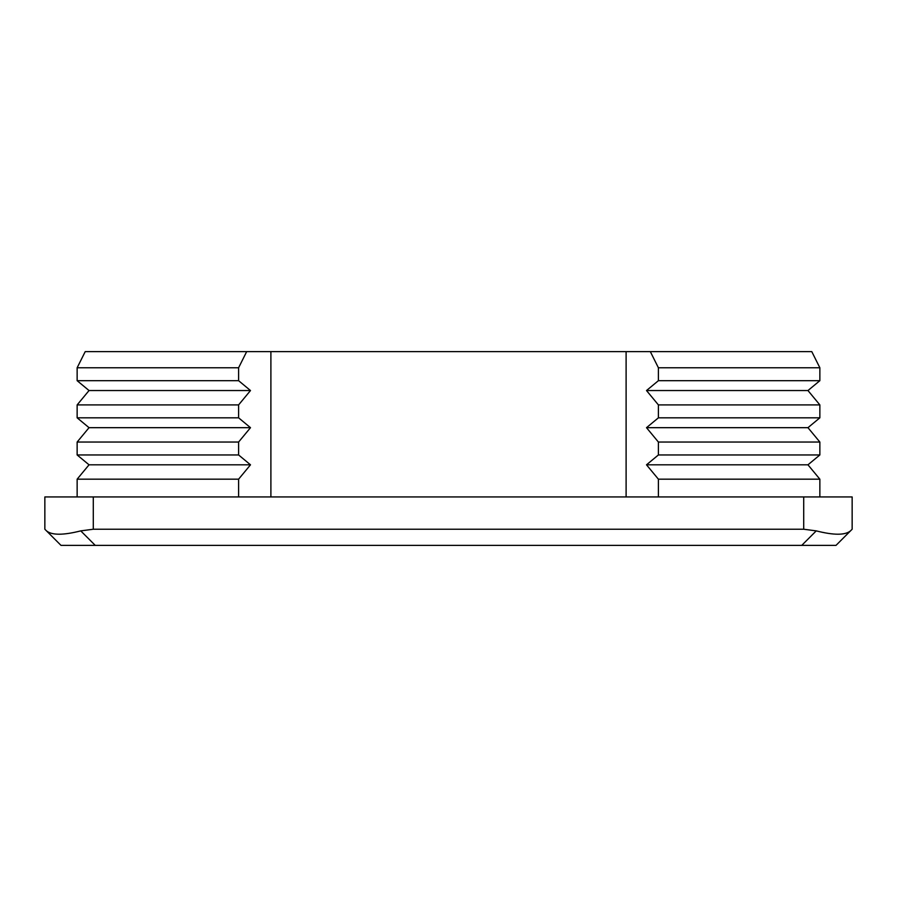 <?xml version="1.0" encoding="UTF-8"?>
<svg xmlns="http://www.w3.org/2000/svg" width="897" height="897" viewBox="0 0 897 897"><rect width="100%" height="100%" fill="white"/><g stroke="black" fill="none" stroke-linecap="round" stroke-linejoin="round"><path stroke-width="1.35" d="M658.398 496.938L658.398 479.177L646.502 464.814L658.398 454.958L658.398 442.042L646.502 427.678L658.398 417.823L658.398 404.906L646.502 390.543L658.398 380.687L658.398 367.77L650.325 351.624L246.675 351.624L238.602 367.77L238.602 380.687L250.498 390.543L238.602 404.906L238.602 417.823L250.498 427.678L238.602 442.042L238.602 454.958L250.498 464.814L238.602 479.177L238.602 496.938M650.325 351.624L811.785 351.624L819.858 367.77L819.858 380.687L807.962 390.543L819.858 404.906L819.858 417.823L807.962 427.678L819.858 442.042L819.858 454.958L807.962 464.814L819.858 479.177L819.858 496.938M238.602 367.77L77.142 367.77L85.215 351.624L246.675 351.624M658.398 367.77L819.858 367.77M658.398 380.687L819.858 380.687M77.142 367.77L77.142 380.687L238.602 380.687M646.502 390.543L807.962 390.543M77.142 380.687L89.038 390.543L250.498 390.543M658.398 404.906L819.858 404.906M89.038 390.543L77.142 404.906L238.602 404.906M658.398 417.823L819.858 417.823M77.142 404.906L77.142 417.823L238.602 417.823M646.502 427.678L807.962 427.678M77.142 417.823L89.038 427.678L250.498 427.678M658.398 442.042L819.858 442.042M89.038 427.678L77.142 442.042L238.602 442.042M658.398 454.958L819.858 454.958M77.142 442.042L77.142 454.958L238.602 454.958M646.502 464.814L807.962 464.814M77.142 454.958L89.038 464.814L250.498 464.814M658.398 479.177L819.858 479.177M89.038 464.814L77.142 479.177L238.602 479.177M77.142 479.177L77.142 496.938M93.288 496.938L93.288 529.23L80.752 530.878L95.25 545.376L60.996 545.376L44.85 529.23L44.85 496.938L852.15 496.938L852.15 529.23L850.502 530.878L852.15 529.23M44.85 529.23L46.498 530.878C51.858 535.318 63.272 535.318 80.752 530.878M95.25 545.376L801.75 545.376L816.248 530.878L803.712 529.23L803.712 496.938M93.288 529.23L803.712 529.23M816.248 530.878C833.728 535.318 845.142 535.318 850.502 530.878L836.004 545.376L801.75 545.376M626.106 351.624L626.106 496.938M270.894 351.624L270.894 496.938"/></g></svg>
